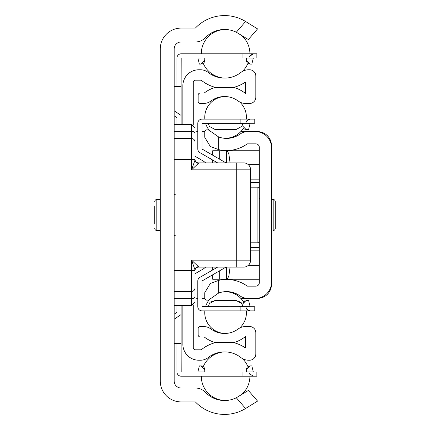 <?xml version="1.0" encoding="UTF-8"?>
<svg xmlns="http://www.w3.org/2000/svg" width="430" height="430" viewBox="0 0 430 430"><rect width="100%" height="100%" fill="white"/><g stroke="black" fill="none" stroke-linecap="round" stroke-linejoin="round"><path stroke-width="0.64" d="M218.65 280.371A35.088 35.088 0 0 1 247.272 286.154L255.823 286.154A3.472 3.472 0 0 0 259.295 282.677L259.295 147.323A3.472 3.472 0 0 0 255.823 143.846L247.272 143.846A35.088 35.088 0 0 1 218.65 149.629L218.65 136.955A22.93 22.93 0 0 0 239.892 134.176A13.894 13.894 0 0 1 247.927 131.618L255.474 131.618A15.98 15.98 0 0 1 271.459 147.597L271.459 282.402A15.98 15.98 0 0 1 255.474 298.382L247.927 298.382A13.894 13.894 0 0 1 239.892 295.824A22.93 22.93 0 0 0 218.65 293.045L218.65 280.371L210.329 283.467L204.75 292.696L204.75 298.732L204.75 292.696M210.533 298.216A20.844 20.844 0 0 0 205.604 306.719A20.844 20.844 0 0 1 210.533 298.216L209.211 299.635L218.65 293.045M218.65 136.955L209.211 130.365L208.158 129.881L209.211 130.365L210.533 131.784A20.844 20.844 0 0 1 205.604 123.281M204.75 137.304L204.75 131.268L204.75 137.304L210.329 146.533L218.65 149.629M208.158 129.881L206.142 129.881L204.75 131.268M204.75 298.732L206.142 300.118L208.158 300.118M248.368 390.451L257.559 401.104L245.729 408.414L257.559 401.104L248.368 390.451L236.317 397.761L245.584 408.5A40.302 40.302 0 0 1 195.37 401.916L181.127 401.916A20.844 20.844 0 0 1 160.282 381.071L160.282 48.929A20.844 20.844 0 0 1 181.127 28.084L195.37 28.084A40.302 40.302 0 0 1 245.584 21.5L236.317 32.239L248.368 39.549L257.559 28.896L245.729 21.586L257.559 28.896L248.368 39.549M236.317 32.239A26.402 26.402 0 0 0 205.432 37.668A13.894 13.894 0 0 1 195.37 41.984L181.127 41.984A6.95 6.95 0 0 0 174.177 48.929L174.177 381.071A6.95 6.95 0 0 0 181.127 388.016L195.37 388.016A13.894 13.894 0 0 1 205.432 392.332A26.402 26.402 0 0 0 236.317 397.761M192.801 124.904L193.285 125.135M205.658 267.116A24.322 24.322 0 0 1 201.971 269.728L195.021 273.743M195.021 156.257L201.971 160.272A24.322 24.322 0 0 1 205.658 162.884M193.285 304.865L192.801 305.096M182.863 124.668L182.863 85.758A15.98 15.98 0 0 1 198.843 69.778L200.482 69.778A12.508 12.508 0 0 1 208.222 72.455A26.402 26.402 0 0 0 240.886 72.455A12.508 12.508 0 0 1 248.626 69.778L249.567 69.778A6.251 6.251 0 0 1 255.823 76.029L255.823 97.223A6.251 6.251 0 0 1 249.567 103.474L245.632 103.474A12.508 12.508 0 0 1 238.193 101.023A22.93 22.93 0 0 0 210.915 101.023A12.508 12.508 0 0 1 203.476 103.474L200.235 103.474A2.085 2.085 0 0 1 198.149 101.394L198.149 95.138A2.085 2.085 0 0 1 200.235 93.052L204.175 93.052A33.352 33.352 0 0 1 215.279 87.419L233.829 87.419A33.352 33.352 0 0 1 245.401 93.423L245.401 82.071A36.829 36.829 0 0 1 233.829 87.349L215.279 87.349A36.829 36.829 0 0 1 201.219 80.2L195.37 80.2A2.085 2.085 0 0 0 193.285 82.286L193.285 124.904M193.285 305.096L193.285 347.714A2.085 2.085 0 0 0 195.37 349.8L201.219 349.8A36.829 36.829 0 0 1 215.279 342.651L233.829 342.651A36.829 36.829 0 0 1 245.401 347.929L245.401 336.577A33.352 33.352 0 0 1 233.829 342.581L215.279 342.581A33.352 33.352 0 0 1 204.175 336.948L200.235 336.948A2.085 2.085 0 0 1 198.149 334.863L198.149 328.606A2.085 2.085 0 0 1 200.235 326.526L203.476 326.526A12.508 12.508 0 0 1 210.915 328.977A22.93 22.93 0 0 0 238.193 328.977A12.508 12.508 0 0 1 245.632 326.526L249.567 326.526A6.251 6.251 0 0 1 255.823 332.777L255.823 353.971A6.251 6.251 0 0 1 249.567 360.222L248.626 360.222A12.508 12.508 0 0 1 240.886 357.545A26.402 26.402 0 0 0 208.222 357.545A12.508 12.508 0 0 1 200.482 360.222L198.843 360.222A15.98 15.98 0 0 1 182.863 344.242L182.863 305.332M201.971 269.728L200.391 270.642M200.391 159.358L201.971 160.272M212.743 274.754L212.743 279.274L226.771 279.199L227.884 278.108L228.851 275.802L230.082 267.116L228.943 275.485L227.712 278.371L226.637 279.274L259.295 279.274L226.39 279.274M219.692 159.261L219.692 150.726L226.39 150.726L212.743 150.726L212.743 155.246M219.692 270.739L219.692 279.274M197.8 131.634A13.894 13.894 0 0 0 195.021 132.058A13.894 13.894 0 0 1 197.8 131.634M195.021 297.942A13.894 13.894 0 0 0 197.8 298.366A13.894 13.894 0 0 1 195.021 297.942M201.971 298.382L204.75 298.382L201.971 298.382M240.816 298.382L257.559 298.382A13.894 13.894 0 0 0 271.459 284.483L271.459 263.638L271.459 284.483A13.894 13.894 0 0 1 257.559 298.382L240.816 298.382M271.459 166.362L271.459 145.517A13.894 13.894 0 0 0 257.559 131.618L240.816 131.618L257.559 131.618A13.894 13.894 0 0 1 271.459 145.517L271.459 166.362M204.75 131.618L201.971 131.618L204.75 131.618M226.637 150.758L227.712 151.629L228.943 154.515L230.082 162.884L228.851 154.198L227.884 151.892L226.39 150.726L259.295 150.726L226.637 150.726L226.637 162.884M275.281 201.45L275.281 228.55L274.657 230.034L273.195 230.636L273.195 199.364L274.657 199.966L275.281 201.45L275.281 205.965M223.165 279.274L226.637 279.274M226.637 267.116L226.637 279.242M198.499 163.282A3.472 3.273 -0 0 1 195.021 160.008L191.549 169.834L198.499 163.282L198.499 162.884A3.472 3.472 0 0 1 195.021 159.412L195.021 155.94M198.499 162.884L236.715 162.884L198.499 162.884M195.021 296.421A3.472 2.268 180 0 1 191.549 298.683L191.549 305.332L195.021 301.855L195.021 269.992A3.472 3.273 -0 0 1 198.499 266.718L198.499 267.116A3.472 3.472 0 0 0 195.021 270.588A3.472 3.472 0 0 1 198.499 267.116L243.665 267.116A6.95 6.95 0 0 0 250.609 260.166L250.609 169.834A6.95 6.95 0 0 0 243.665 162.884L236.715 162.884L236.715 260.166L191.549 260.166L195.021 269.992L195.021 298.382M174.177 124.668L191.549 124.668L191.549 138.567A3.472 3.472 0 0 1 195.021 142.04A3.472 3.472 0 0 0 191.549 138.567L174.177 138.567M198.499 266.718L191.549 260.166L191.549 270.588L174.177 270.588M174.177 291.433L191.549 291.433A3.472 3.472 0 0 0 195.021 287.96A3.472 3.472 0 0 1 191.549 291.433L191.549 298.683L174.177 298.683M160.282 199.364L156.805 199.364L156.805 230.636L160.282 230.636M154.719 224.035L154.719 205.965M242.966 126.372L242.966 123.281L242.966 126.372L245.981 129.409L244.589 129.091M221.6 137.831A20.844 20.844 0 0 0 243.466 128.102L244.186 128.855M242.966 123.335L250.12 123.335L248.631 129.409L245.981 129.409M242.966 123.286L241.832 126.372L236.317 129.409L214.876 129.409L209.356 126.372L208.19 123.281M197.8 138.567L197.8 123.351A4.241 4.241 0 0 1 202.041 119.11L254.78 119.11L254.78 123.281L201.971 123.351L201.971 148.99L225.97 162.884M242.966 306.719L242.966 303.628L242.966 306.719L241.036 302.295M244.541 300.93L242.971 303.462M243.186 302.446L243.014 303.064M242.966 303.628L242.966 304.494L242.966 303.628L245.981 300.591L248.631 300.591L250.12 306.665L242.966 306.665M241.026 302.279L236.317 300.591L241.832 303.628L242.907 306.665L208.19 306.719M214.876 300.591L236.317 300.591L214.876 300.591L209.356 303.628L208.287 306.665L209.356 303.628L214.876 300.591L210.367 302.075M209.926 302.58L209.378 303.58M225.97 267.116L201.971 281.01L201.971 306.649L254.78 306.719L254.78 310.89L202.041 310.89A4.241 4.241 0 0 1 197.8 306.649L197.8 291.433M208.19 310.89L240.881 310.89L240.881 306.719M243.466 128.102L244.186 128.85M238.026 300.731L241.832 303.628M243.466 301.898L244.186 301.15L243.466 301.898A20.844 20.844 0 0 0 221.6 292.169A20.844 20.844 0 0 1 243.466 301.898M197.8 306.649L197.8 281.01A4.241 4.241 0 0 1 199.923 277.339L217.634 267.116M204.825 310.89A20.844 20.844 0 0 0 204.75 312.626A20.844 20.844 0 0 1 204.825 310.89L202.041 310.89M217.634 162.884L199.923 152.661A4.241 4.241 0 0 1 197.8 148.99L197.8 123.351M181.127 305.332L181.127 343.548L174.177 343.548M176.956 86.451L176.956 58.034A4.241 4.241 0 0 1 181.197 53.793L256.866 53.793L256.866 57.964L181.197 57.964L181.127 86.451L174.177 86.451M174.177 110.773L181.127 115.46L181.127 124.668M176.956 124.668L176.956 117.686L174.177 115.815M176.956 76.029L176.956 58.034L176.956 76.029M174.177 314.185L176.956 312.314L176.956 305.332M181.127 314.54L174.177 319.227M181.127 343.548L181.197 372.036L256.866 372.036L256.866 376.207L181.197 376.207A4.241 4.241 0 0 1 176.956 371.966L176.956 353.971M176.956 371.966L176.956 343.548M181.127 86.451L181.127 115.46M250.217 365.909L251.835 365.909L253.324 371.982L246.444 371.982L246.444 369.736L246.444 372.036L246.444 369.736L246.444 372.036L246.444 369.736L246.444 372.036L246.444 369.736L250.217 365.909L248.298 366.398M247.105 367.494L246.605 368.564M204.75 372.036L204.75 369.736L204.75 372.036L204.75 369.736L204.75 371.982L204.75 369.736L204.75 370.596L204.75 369.736L204.75 370.596L204.75 369.736L204.75 370.596L204.75 369.736L204.75 370.596L204.75 369.736L204.75 370.596L204.75 369.736L200.971 365.909L199.359 365.909L197.87 371.982L204.75 371.982L204.75 370.596M201.498 365.941L200.971 365.909M246.444 57.964L246.444 60.264L246.444 57.964L246.444 60.264L246.444 58.018L246.444 60.264L246.444 58.018L246.444 60.264L246.444 58.018L246.444 60.264L246.444 58.018L246.444 60.264L246.444 58.018L246.444 60.264L246.444 58.018L246.444 60.264L246.444 58.018L246.444 60.264L246.444 58.018L246.444 60.264L246.444 58.018L246.444 60.264L246.444 58.018L246.444 60.264L246.444 58.018L246.444 60.264L246.444 58.018L246.444 60.264L250.217 64.091L249.696 64.059M204.75 57.964L204.75 60.264L204.75 57.964L204.75 60.264L204.75 59.404L204.75 60.264L200.971 64.091L199.359 64.091L197.87 58.018L204.75 57.964L204.75 59.404M201.772 64.016L202.165 63.914M202.272 63.882L202.895 63.602M204.089 62.506L204.589 61.436M249.422 365.984L249.029 366.086L249.422 365.984M201.772 365.984L202.165 366.086L201.772 365.984M202.272 366.118L202.895 366.398L202.272 366.118M204.089 367.494L204.589 368.564L204.089 367.494M249.422 64.016L249.029 63.914L249.422 64.016M248.922 63.882L248.298 63.602L248.922 63.882M247.105 62.506L246.605 61.436L247.105 62.506M246.444 370.585L246.444 372.036M204.75 58.018L204.75 60.264L204.75 58.018M204.75 371.982L204.75 369.736L204.75 371.982M246.444 60.264L246.444 58.018L253.324 58.018L251.835 64.091L250.217 64.091M250.609 187.206L257.909 187.206L257.909 242.794L259.295 241.402M212.743 160.062L212.743 162.884M212.743 267.116L212.743 269.938M250.609 182.508L259.295 182.508L250.609 182.508M250.609 247.492L259.295 247.492L250.609 247.492M250.609 250.846L259.295 250.846L250.609 250.846M248.26 265.375L259.295 265.375L248.26 265.375M250.609 179.154L259.295 179.154L250.609 179.154M248.26 164.625L259.295 164.625L248.26 164.625M191.549 138.567L191.549 169.834L250.609 169.834M174.177 159.412L195.021 159.412M174.177 131.317L191.549 131.317A3.472 2.268 0 0 1 195.021 133.579M236.715 267.116L236.715 260.166L250.609 260.166M195.021 270.588L191.549 270.588L191.549 291.433M242.907 123.335L208.287 123.335M240.881 123.281L240.881 119.11M242.966 57.964L242.966 53.793M242.966 372.036L242.966 376.207M203.245 63.377A24.322 24.322 0 0 0 225.083 78.109A24.322 24.322 0 0 1 203.245 63.377A24.322 24.322 0 0 0 225.083 78.109A24.322 24.322 0 0 1 203.245 63.377A24.322 24.322 0 0 0 225.083 78.109A24.322 24.322 0 0 1 203.245 63.377A24.322 24.322 0 0 0 225.083 78.109A24.322 24.322 0 0 1 203.245 63.377A24.322 24.322 0 0 0 225.083 78.109A24.322 24.322 0 0 1 203.245 63.377A24.322 24.322 0 0 0 225.083 78.109A24.322 24.322 0 0 1 203.245 63.377A24.322 24.322 0 0 0 225.083 78.109M242.235 71.531A24.322 24.322 0 0 0 247.949 63.377A24.322 24.322 0 0 1 242.235 71.531A24.322 24.322 0 0 0 247.949 63.377A24.322 24.322 0 0 1 242.235 71.531A24.322 24.322 0 0 0 247.949 63.377A24.322 24.322 0 0 1 242.235 71.531A24.322 24.322 0 0 0 247.949 63.377A24.322 24.322 0 0 1 242.235 71.531A24.322 24.322 0 0 0 247.949 63.377A24.322 24.322 0 0 1 242.235 71.531A24.322 24.322 0 0 0 247.949 63.377A24.322 24.322 0 0 1 242.235 71.531A24.322 24.322 0 0 0 247.949 63.377M249.916 53.793A24.322 24.322 0 0 0 241.128 35.083A24.322 24.322 0 0 1 249.916 53.793A24.322 24.322 0 0 0 241.128 35.083A24.322 24.322 0 0 1 249.916 53.793A24.322 24.322 0 0 0 241.128 35.083A24.322 24.322 0 0 1 249.916 53.793A24.322 24.322 0 0 0 241.128 35.083A24.322 24.322 0 0 1 249.916 53.793A24.322 24.322 0 0 0 241.128 35.083A24.322 24.322 0 0 1 249.916 53.793A24.322 24.322 0 0 0 241.128 35.083A24.322 24.322 0 0 1 249.916 53.793A24.322 24.322 0 0 0 241.128 35.083M225.083 29.482A24.322 24.322 0 0 0 201.278 53.793A24.322 24.322 0 0 1 225.083 29.482A24.322 24.322 0 0 0 201.278 53.793A24.322 24.322 0 0 1 225.083 29.482A24.322 24.322 0 0 0 201.278 53.793A24.322 24.322 0 0 1 225.083 29.482A24.322 24.322 0 0 0 201.278 53.793A24.322 24.322 0 0 1 225.083 29.482A24.322 24.322 0 0 0 201.278 53.793A24.322 24.322 0 0 1 225.083 29.482A24.322 24.322 0 0 0 201.278 53.793A24.322 24.322 0 0 1 225.083 29.482A24.322 24.322 0 0 0 201.278 53.793M201.278 376.207A24.322 24.322 0 0 0 225.083 400.518A24.322 24.322 0 0 1 201.278 376.207A24.322 24.322 0 0 0 225.083 400.518A24.322 24.322 0 0 1 201.278 376.207A24.322 24.322 0 0 0 225.083 400.518A24.322 24.322 0 0 1 201.278 376.207A24.322 24.322 0 0 0 225.083 400.518A24.322 24.322 0 0 1 201.278 376.207A24.322 24.322 0 0 0 225.083 400.518A24.322 24.322 0 0 1 201.278 376.207A24.322 24.322 0 0 0 225.083 400.518A24.322 24.322 0 0 1 201.278 376.207A24.322 24.322 0 0 0 225.083 400.518M241.128 394.917A24.322 24.322 0 0 0 249.916 376.207A24.322 24.322 0 0 1 241.128 394.917A24.322 24.322 0 0 0 249.916 376.207A24.322 24.322 0 0 1 241.128 394.917A24.322 24.322 0 0 0 249.916 376.207A24.322 24.322 0 0 1 241.128 394.917A24.322 24.322 0 0 0 249.916 376.207A24.322 24.322 0 0 1 241.128 394.917A24.322 24.322 0 0 0 249.916 376.207A24.322 24.322 0 0 1 241.128 394.917A24.322 24.322 0 0 0 249.916 376.207A24.322 24.322 0 0 1 241.128 394.917A24.322 24.322 0 0 0 249.916 376.207M247.949 366.623A24.322 24.322 0 0 0 242.235 358.469A24.322 24.322 0 0 1 247.949 366.623A24.322 24.322 0 0 0 242.235 358.469A24.322 24.322 0 0 1 247.949 366.623A24.322 24.322 0 0 0 242.235 358.469A24.322 24.322 0 0 1 247.949 366.623A24.322 24.322 0 0 0 242.235 358.469A24.322 24.322 0 0 1 247.949 366.623A24.322 24.322 0 0 0 242.235 358.469A24.322 24.322 0 0 1 247.949 366.623A24.322 24.322 0 0 0 242.235 358.469A24.322 24.322 0 0 1 247.949 366.623A24.322 24.322 0 0 0 242.235 358.469M225.083 351.89A24.322 24.322 0 0 0 203.245 366.623A24.322 24.322 0 0 1 225.083 351.89A24.322 24.322 0 0 0 203.245 366.623A24.322 24.322 0 0 1 225.083 351.89A24.322 24.322 0 0 0 203.245 366.623A24.322 24.322 0 0 1 225.083 351.89A24.322 24.322 0 0 0 203.245 366.623A24.322 24.322 0 0 1 225.083 351.89A24.322 24.322 0 0 0 203.245 366.623A24.322 24.322 0 0 1 225.083 351.89A24.322 24.322 0 0 0 203.245 366.623A24.322 24.322 0 0 1 225.083 351.89A24.322 24.322 0 0 0 203.245 366.623M250.609 242.794L257.909 242.794M257.909 187.206L259.295 188.598M259.768 199.02L259.295 197.977M271.459 199.364L273.195 199.364M191.549 124.668L195.021 128.145M174.177 305.332L191.549 305.332M175.569 235.844L174.65 235.5M175.569 194.156L174.65 194.5M156.805 230.636L155.343 230.034L154.719 228.55M156.805 199.364L155.343 199.966L154.719 201.45M246.266 308.267L246.927 309.358L250.185 310.89L246.927 309.358L246.073 307.66L247.712 310.089M246.261 121.749L246.944 120.62L250.185 119.11M248.046 119.691L249.094 119.255M248.454 310.519L250.109 310.89M246.073 122.34L246.766 120.846M248.244 310.417L249.174 310.766M246.868 309.288L247.691 310.078L246.868 309.288M248.153 119.631L248.776 119.352M204.75 312.626A20.844 20.844 0 0 0 225.089 333.465A20.844 20.844 0 0 1 204.75 312.626M239.585 328.079A20.844 20.844 0 0 0 246.368 310.89A20.844 20.844 0 0 1 239.585 328.079M204.75 370.585L204.75 369.736L204.75 370.585M204.75 59.415L204.75 60.264M249.271 57.023L250.109 55.346L253.388 53.793L249.454 56.459L249.271 57.023M249.454 373.541L249.889 374.358L249.271 372.977L249.577 373.82L253.388 376.207M249.475 373.595L250.024 374.541M225.089 96.535A20.844 20.844 0 0 0 204.825 119.11M246.368 119.11A20.844 20.844 0 0 0 239.585 101.921"/></g></svg>
